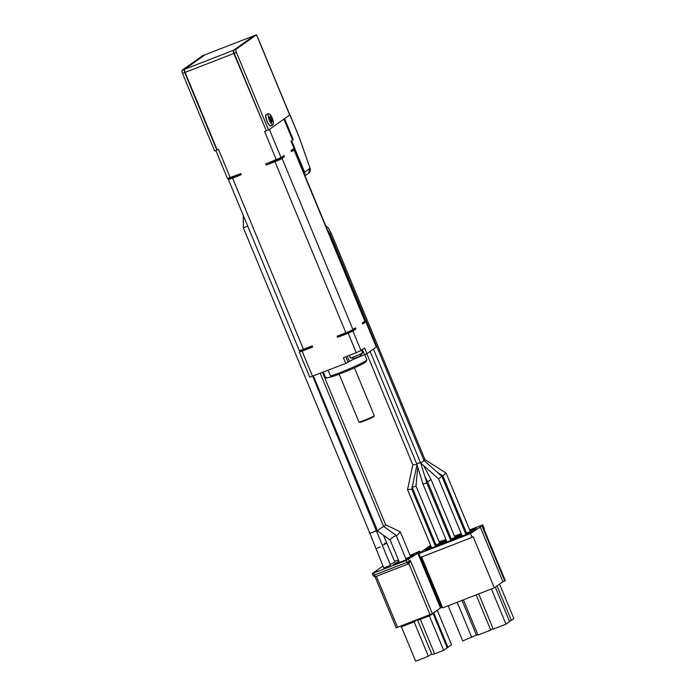 <?xml version="1.0" encoding="UTF-8"?>
<svg xmlns="http://www.w3.org/2000/svg" width="696" height="696" viewBox="0 0 696 696"><rect width="100%" height="100%" fill="white"/><g stroke="black" fill="none" stroke-linecap="round" stroke-linejoin="round"><path stroke-width="1.04" d="M374.239 415.651L373.909 416.46A7.665 0.548 -22.5 0 1 369.045 418.992A7.665 0.548 -22.5 0 1 361.311 421.993A7.665 0.548 157.5 0 1 359.771 422.315L358.962 421.976A8.291 0.592 157.5 0 0 360.632 421.628A8.291 0.592 -22.5 0 0 368.993 418.392A8.291 0.592 -22.5 0 0 374.239 415.651A8.291 0.592 -22.5 0 0 374.248 415.599L354.455 367.836M366.835 359.954A22.794 1.627 -22.5 0 1 366.07 360.667A22.794 1.627 157.5 0 1 350.854 368.167A22.794 1.627 157.5 0 1 330.513 376.049L331.192 376.988A21.559 1.54 -22.5 0 0 350.593 369.532A21.559 1.54 -22.5 0 0 365.435 362.242A21.559 1.54 157.5 0 0 366.157 361.563L366.835 359.954A22.794 1.627 -22.5 0 0 366.844 359.823L364.739 354.734M328.12 370.272L330.513 376.049M232.855 176.688L233.064 177.193L236.196 175.844M215.83 150.493L227.453 178.559L240.825 173.6L241.295 174.739L232.568 178.132A6.221 0.444 157.5 0 1 228.375 179.411L299.263 350.54A6.221 0.444 -22.5 0 0 303.447 349.262L312.182 345.868L312.661 347.017L302.081 351.123L299.289 351.976L302.386 349.662M228.375 179.411A6.221 0.444 157.5 0 1 228.584 179.176L231.029 177.402M299.289 351.976L309.729 377.18L345.773 363.425L343.398 357.692L356.248 352.707L348.183 333.227L337.603 337.334L337.125 336.185L345.86 332.792A6.221 0.444 -22.5 0 0 352.95 329.547L355.404 327.799L355.882 328.947L352.907 331.061L360.972 350.54L364.591 347.974L366.966 353.707L376.449 346.921L366.009 321.709L362.433 322.866M281.071 157.635L284.046 155.53L284.525 156.678L282.071 158.418A6.221 0.444 157.5 0 1 274.981 161.672L266.246 165.056L265.768 163.917L281.071 157.635L269.387 129.43M376.31 347.069L365.87 321.865L362.894 323.971L362.416 322.822L364.878 321.082A6.221 0.444 -22.5 0 0 365.087 320.856L294.208 149.727A6.221 0.444 157.5 0 1 293.99 149.962L291.537 151.702L291.058 150.554L294.147 148.265M236.031 175.462L236.388 176.314A33.164 2.375 -22.5 0 0 241.295 174.739M266.246 165.056A33.164 2.375 -22.5 0 0 284.525 156.678M231.046 177.436A33.164 2.375 -22.5 0 0 233.064 177.193M337.603 337.334A33.164 2.375 -22.5 0 0 344.59 334.289L344.233 333.428M291.085 150.597A6.221 0.444 157.5 0 1 294.208 149.727M302.403 349.705A33.164 2.375 -22.5 0 0 312.661 347.017M350.262 330.939L350.514 331.566A33.164 2.375 -22.5 0 0 355.882 328.947M254.127 35.757A2.906 0.861 68.8 0 0 253.953 35.774A2.906 0.861 68.8 0 0 253.901 35.8L233.465 50.295A2.906 0.861 68.8 0 0 233.847 53.479L266.298 130.787M216.839 150.092L184.718 72.558A2.906 0.861 -111.2 0 1 184.344 69.365L204.772 54.871L202.553 55.732L182.126 70.226A2.906 0.861 68.8 0 0 182.509 73.411L214.629 150.954L217.204 149.927L185.093 72.41A2.906 0.861 -111.2 0 1 184.71 69.226L205.137 54.732A2.906 0.861 -111.2 0 1 205.198 54.697A2.906 0.861 -111.2 0 1 205.259 54.68M234.221 53.34L236.431 52.478L268.552 130.022L266.333 130.883L234.221 53.34A2.906 0.861 68.8 0 1 233.839 50.147L254.266 35.661L256.476 34.8L257.537 37.358M289.762 114.814L257.685 37.367M236.431 52.478A2.906 0.861 -111.2 0 1 236.048 49.294L256.476 34.8M265.968 131.022L264.637 131.544L276.347 159.81M230.245 177.706L218.535 149.44L217.213 149.953M294.034 148.448L291.032 141.184L292.555 140M324.815 377.354L326.433 378.024A21.559 1.54 -22.5 0 0 327.277 378.015L325.432 377.38A22.794 1.627 157.5 0 1 324.815 377.354A22.794 1.627 157.5 0 1 324.719 377.267L322.692 372.386M356.248 352.707L360.972 350.54M348.183 333.227L352.907 331.061M325.432 377.38L323.266 372.16M331.148 376.901A8.291 0.592 -22.5 0 0 327.277 378.015M345.773 363.425L349.418 361.433A9.326 0.67 157.5 0 1 360.05 356.552L366.966 353.707M358.962 421.976A8.291 0.592 157.5 0 1 358.927 421.95L339.143 374.178M293.956 148.5L304.813 174.722A4.141 3.941 -125.4 0 0 304.604 172.147L291.633 140.818L293.286 139.644L284.594 118.642L289.788 114.944M268.552 130.022L289.701 115.014L257.59 37.471M308.615 173.2L309.972 168.336L304.604 172.147M304.987 175.766L308.624 173.191C310.085 172.208 310.59 170.607 310.129 168.38L298.758 136.077L289.945 114.805M293.286 139.644L292.616 139.905M416.982 464.476L412.841 464.841L366.835 353.785M370.15 351.445L416.73 463.91L418.018 463.292C420.584 462.405 421.002 462.362 419.27 463.144M373.456 349.096L420.636 462.988L424.029 460.578L330.104 233.821L327.433 229.941M310.129 168.38L299.28 137.443L289.875 114.884M411.728 489.218L407.543 489.592L431.72 547.961M420.732 463.075L426.839 482.78L423.011 484.164L446.989 542.036M450.773 540.566L426.77 482.85M438.506 478.761L462.257 536.103M438.611 478.77L441.856 476.473M399.46 562.446L390.169 540.009L377.702 531.161L313.426 375.979M378.041 531.213C377.345 531.248 377.85 530.491 379.555 528.943L383.661 526.489M384.001 526.707L385.584 524.68L400.357 531.935L410.588 556.635M243.287 215.412L243.33 227.783L369.88 533.301L372.29 532.449C375.805 531.135 378.441 529.778 374.239 531.448M369.88 533.301L383.783 568.006L390.526 565.213L312.721 376.258M390.508 540.061C389.812 540.105 390.317 539.348 392.022 537.79L396.128 535.337L406.229 559.706M376.414 530.021L377.11 529.734M396.442 536.077L400.357 531.935M431.276 546.899L427.97 548.352L425.169 550.336L426.491 549.988L438.811 545.038L441.612 543.054L440.29 543.402L440.481 543.854M440.29 543.402L435.07 545.429M430.328 547.265L430.772 548.326M427.97 548.352L428.345 549.266M455.75 537.93L455.558 537.469L450.338 539.504M446.545 540.975L445.597 541.34L446.04 542.402M445.597 541.34L443.239 542.419L443.622 543.341M443.239 542.419L440.438 544.411L451.721 540.192L454.088 539.113L456.88 537.121L455.558 537.469M461.813 535.041L458.507 536.494L455.706 538.478L457.028 538.13L469.356 533.179L472.149 531.196L470.827 531.544L471.018 532.005M470.827 531.544L465.607 533.571M460.865 535.407L461.309 536.477M458.507 536.494L458.89 537.416M375.823 548.779L380.181 546.925M382.295 545.29L382.713 545.133C386.263 543.924 388.568 541.766 384.418 543.541M383.54 535.328L394.876 562.124L390.16 564.334M430.606 545.281L418.87 553.607L470.505 533.562L481.997 526.002L480.666 526.35L482.746 524.88L469.661 529.961M465.989 531.718L464.998 532.101M461.204 533.571L454.514 536.172M450.721 537.643L449.729 538.034M445.936 539.504L439.124 541.819M435.339 543.289L434.339 543.672M449.842 538.312L450.843 537.93M454.627 536.451L461.178 534.076L458.377 536.068L450.286 539.374M446.493 540.844L444.727 541.366L446.258 540.279M459.786 537.364L462.127 536.225L459.786 537.364M465.111 532.388L466.111 531.996M469.896 530.526L476.447 528.151L473.645 530.135L465.554 533.449M461.761 534.919L460.004 535.433L461.526 534.354M434.574 544.246L435.574 543.854M439.359 542.384L445.91 540.009L443.108 541.993L435.009 545.299M431.224 546.769L429.458 547.291L430.989 546.203M430.972 548.439L429.275 549.248L431.024 548.561M470.505 533.562L472.088 537.382L420.454 557.426L418.87 553.607M472.088 537.382L473.123 536.642L494.325 587.833L442.691 607.878L421.611 556.974M494.325 587.833L502.938 581.726L480.153 526.724M502.938 581.726L504.783 581.012L481.997 526.002M504.783 581.012L505.296 580.638L482.511 525.637M483.903 528.995L484.329 528.699L482.746 524.88M429.58 549.179L430.989 548.5L429.536 549.013M435.061 545.281L434.626 544.22M444.77 540.809L444.579 540.357M465.598 533.423L465.163 532.362M475.307 528.96L475.124 528.499M450.329 539.356L449.894 538.295M460.039 534.885L459.847 534.424M382.939 565.97L372.351 573.513L406.212 560.489L419.836 551.989L418.218 552.563L419.601 551.223L410.075 555.391M398.416 559.915L394.58 561.402M407.073 559.81L404.306 560.889L407.073 559.81M416.808 552.641L415.773 553.372L416.852 552.755M405.829 558.74L409.814 557.365L404.646 560.437L393.362 564.647L399.025 561.385M398.973 561.254L397.66 561.602L398.782 560.802M410.188 555.669L414.103 554.32L411.301 556.304L405.777 558.618M374.5 572.434L377.71 571.146L374.5 572.434M408.674 558.166L408.482 557.713M398.53 561.576L398.965 562.638M396.163 562.664L396.546 563.577M412.963 555.121L412.78 554.668M373.213 575.34L374.544 574.992L373.752 573.086M373.23 575.427A2.071 1.496 -40.3 0 0 373.482 575.966A2.071 1.496 -40.3 0 0 375.257 576.236A2.071 0.618 -111.2 0 1 374.544 574.992L407.003 562.394A2.071 0.539 21.9 0 0 409.379 562.873A2.071 1.975 54.6 0 1 408.308 563.934A2.071 0.618 -111.2 0 1 408.265 563.96A2.071 0.618 -111.2 0 1 407.003 562.394L409.361 561.315L408.569 559.401M408.83 563.569L410.396 560.576L432.39 613.672L440.481 607.93L417.696 552.928M440.481 607.93L442.386 607.147M376.954 571.486L375.188 572.173M477.743 634.404L462.736 640.964L448.154 605.755M471.775 637.458L457.194 602.249M463.423 599.83L478.004 635.03L490.732 630.097L476.151 594.889M478.691 593.897L493.281 629.106L506.001 624.164L491.42 588.964M506.001 624.164L509.576 621.632L495.3 587.146M497.048 585.902L511.334 620.388L513.874 618.587L499.589 584.101M416.008 485.999L413.555 486.974L411.962 486.478M445.979 473.141L442.874 475.768M437.497 472.453L442.865 475.873L466.546 533.058M461.239 536.851L460.308 537.164M460.291 537.121L461.657 536.555M423.69 465.685L431.059 479.553L428.832 481.075L427.414 481.127M424.969 476.76L427.387 481.293L451.278 538.991M432.39 613.672L396.172 627.783L375.014 576.697M375.257 576.236A2.071 0.618 68.8 0 0 375.814 576.558A2.071 0.618 68.8 0 0 375.849 576.54L408.221 563.969M409.379 562.873A2.071 1.975 -125.4 0 0 409.361 561.315L410.396 560.576M476.499 635.283L462.04 600.37M493.012 628.479L490.732 630.097M509.428 621.258L511.334 620.388M446.11 473.123L425.004 459.682L424.151 460.674M419.14 618.718L420.384 619.466L434.626 653.84L443.656 650.334L429.415 615.951L429.736 614.603M443.656 650.334L447.232 647.793L432.947 613.272M434.626 653.84L431.972 654.536L417.356 619.675M437.245 610.227L451.53 644.748L447.954 647.289L433.66 612.767M401.427 626.818L414.146 621.885L428.388 656.258L415.66 661.2L401.427 626.818L400.591 626.183M417.148 619.753L414.146 621.885L414.468 620.528M375.17 572.129L376.893 571.329M447.154 647.593L447.954 647.289M428.388 656.258L431.711 653.901M266.272 114.449A6.142 1.836 68.8 0 0 266.063 114.596A6.142 1.836 68.8 0 0 266.785 120.843A6.142 1.836 68.8 0 0 270.466 125.941A6.142 1.836 68.8 0 0 270.727 125.906M344.564 334.237L350.332 331.731L350.045 331.035M361.546 350.131L362.607 352.698A6.629 0.479 157.5 0 1 362.599 352.741A6.629 0.479 157.5 0 1 356.665 355.673A6.629 0.479 157.5 0 1 350.392 357.805A6.629 0.479 157.5 0 1 350.358 357.77L349.366 355.378M357.178 357.152L355.76 357.805A10.144 8.726 -53 0 0 357.013 357.283A10.336 3.08 68.8 0 0 357.457 357.361L358.875 356.709A10.336 9.84 -125.4 0 0 359.875 355.969A10.144 2.984 37.3 0 0 360.137 355.813A10.144 2.984 37.3 0 0 360.232 355.717M360.006 355.9A10.336 9.84 54.6 0 1 359.423 356.326M356.117 357.648L355.404 358.057L356.204 357.84A10.336 3.08 -111.2 0 1 355.76 357.77M273.354 121.374C272.049 116.711 270.509 114.153 268.743 113.683C266.342 113.996 271.075 126.185 273.058 124.801L273.354 121.374M272.458 121.121L271.483 120.364L271.797 122.574L269.517 118.624L269.256 117.398L270.239 118.155L269.918 115.945L272.458 121.121M270.77 120.077L272.206 119.895M232.568 178.132L303.447 349.262M345.86 332.792L274.981 161.672M282.071 158.418L352.95 329.547M364.878 321.082L293.99 149.962M205.137 54.732L253.901 35.8M184.71 69.226L233.465 50.295M233.839 50.147L236.048 49.294M184.344 69.365L182.126 70.226M182.509 73.411L184.718 72.558M185.093 72.41L233.847 53.479M283.907 119.129L292.59 140.079M302.081 351.123L312.521 376.336M345.825 356.752L348.13 362.338M349.418 361.433L347.252 356.204M364.6 354.786L362.416 349.514M359.832 356.039L360.05 356.552M329.243 234.317L330.104 233.821M243.33 227.783L247.759 226.209M407.003 562.394L406.212 560.489M441.403 607.573L420.601 557.365M419.009 553.511L418.618 552.572M420.297 552.598L419.81 551.423M397.573 627.357L376.432 576.323M408.848 563.621L430.032 614.759M417.731 620.162L429.415 615.951L432.999 613.42M433.173 613.115L437.288 610.375M425.004 459.691L331.148 233.09L330.052 233.682M268.726 113.692L266.49 114.327A6.177 1.844 68.8 0 0 266.098 117.92A6.177 1.844 68.8 0 0 268.378 123.679A6.177 1.844 68.8 0 0 270.962 125.846L270.466 125.941M271.431 120.843L270.988 121.017M269.456 118.346L270.091 118.103M269.578 118.677L270.875 118.172M271.37 119.19L270.509 119.521M205.198 54.697L253.953 35.774M283.985 119.077L292.659 140.009M291.189 141.071L294.182 148.291M417.008 464.78L411.78 489.201L435.505 546.49M412.841 464.841L407.543 489.592M416.73 463.91L423.011 484.164M420.645 463.005L438.497 478.752M424.021 460.569L441.89 476.325M298.758 136.077L299.28 137.443M441.899 476.342L466.042 534.632M383.653 526.454L320.23 373.343M385.61 524.697L322.544 372.447M383.626 526.437L396.094 535.294M408.7 563.734A2.071 2.071 0 0 1 408.265 563.96L375.814 576.558A2.071 2.071 0 0 1 373.143 575.418L372.351 573.513M419.836 551.989L420.132 552.711M420.375 552.537L419.888 551.345M416.017 486.034L439.802 543.445M412.171 487.365L436.009 544.916M446.127 473.132L470.339 531.587M431.059 479.561L455.071 537.521M408.717 563.716L409.248 563.342M417.739 467.147L416.017 486.078M331.148 233.09L328.425 228.149L325.711 225.774M350.392 357.805A10.362 10.362 0 0 0 356.135 357.909M360.137 355.813A10.362 10.362 0 0 0 362.599 352.741M273.032 124.81L270.962 125.846M270.901 120.591L271.483 120.364M269.483 118.451L270.239 118.155"/></g></svg>
